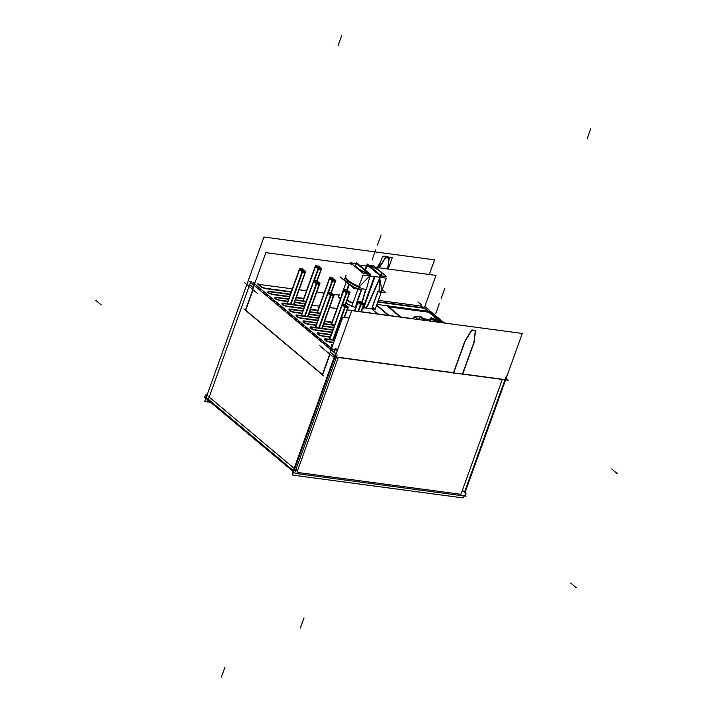 <?xml version="1.0" encoding="UTF-8"?>
<svg xmlns="http://www.w3.org/2000/svg" width="713" height="713" viewBox="0 0 713 713"><rect width="100%" height="100%" fill="white"/><g stroke="black" fill="none" stroke-linecap="round" stroke-linejoin="round"><path stroke-width="1.07" d="M437.238 319.344L428.513 312.018L437.238 319.344L428.745 312.214L388.728 306.866M400.225 316.964L388.077 306.777M317.276 266.858L319.567 268.124M303.168 300.868L315.44 266.796M270.958 297.508L270.423 299.014M272.428 294.567L289.442 296.849M296.243 297.758L303.604 298.738M306.153 301.635L295.369 300.191M288.569 299.282L275.664 297.553L288.569 299.282L275.664 297.553L275.049 298.177M274.157 300.191L273.614 301.697M274.826 300.752L274.291 302.259M278.043 303.453L277.5 304.95M275.681 299.077L278.667 300.271M279.514 300.512L287.731 301.608M294.531 302.517L303.97 303.783L294.531 302.517L303.97 303.783L305.057 304.692M304.442 306.394L282.74 303.497L304.442 306.394L282.74 303.497L282.125 304.112M281.243 306.135L280.699 307.633M281.911 306.697L281.368 308.194M423.486 307.802L421.499 306.135L423.486 307.802L421.499 306.135L378.336 300.36M364.806 307.864L372.543 308.907M355.591 306.635L356.045 306.697M338.818 295.075L332.962 294.291M324.067 293.105L316.715 292.116M306.483 290.752L299.121 289.763M292.321 288.854L258.881 284.38M260.994 286.84L257.901 284.255M261.528 287.196L264.505 288.391M265.352 288.631L289.817 291.902L265.352 288.631L289.817 291.902L290.895 292.811M290.28 294.522L268.578 291.617L290.28 294.522L268.578 291.617L267.963 292.232M268.605 293.132L271.368 294.246M282.767 305.012L285.53 306.127M286.59 306.447L303.604 308.72M310.405 309.629L317.766 310.618M320.315 313.515L309.531 312.071M302.722 311.162L289.826 309.433L302.722 311.162L289.826 309.433L289.202 310.048M289.843 310.948L292.82 312.151M293.667 312.383L301.893 313.488M308.693 314.397L318.132 315.654L308.693 314.397L318.132 315.654L319.219 316.563M318.604 318.274L296.902 315.369L318.604 318.274L296.902 315.369L296.287 315.993M296.929 316.893L299.692 317.998M300.752 318.328L317.766 320.6M324.567 321.51L331.928 322.49M334.477 325.386L323.693 323.943M316.884 323.034L303.979 321.313L316.884 323.034L303.979 321.313L303.364 321.928M304.005 322.829L306.982 324.023M307.829 324.263L316.046 325.36M322.855 326.269L332.294 327.534L322.855 326.269L332.294 327.534L333.372 328.443M332.757 330.155L311.064 327.249L332.757 330.155L311.064 327.249L310.449 327.864M311.082 328.764L313.845 329.878M314.914 330.199L331.919 332.481M331.046 334.914L318.141 333.185L331.046 334.914L318.141 333.185L317.526 333.809M318.167 334.709L321.144 335.903M321.991 336.144L330.208 337.24M334.442 340.359L325.226 339.13L334.442 340.359L325.226 339.13L324.602 339.744M325.244 340.645L328.007 341.759M329.067 342.08L333.604 342.686M332.721 345.119L331.812 345.555M332.205 346.571L331.438 345.93M337.819 349.183L335.074 348.817M388.478 315.396L376.526 305.378M377.721 302.054L424.003 308.239M257.268 286.029L256.725 287.526M365.145 269.942L367.872 265.307L379.726 275.254L367.872 265.307L365.145 269.942L367.872 265.307L379.726 275.254M372.534 306.777L374.503 309.166M379.503 278.435L367.953 304.531M367.81 304.879A3.93 2.995 -50 0 1 363.487 307.695A3.93 2.995 -50 0 1 362.881 307.535A3.93 2.995 -50 0 0 363.487 307.695A3.93 2.995 -50 0 1 362.881 307.535A3.93 2.995 -50 0 0 363.487 307.695A3.93 2.995 -50 0 0 367.81 304.879A3.93 2.995 -50 0 1 363.487 307.695M372.641 306.465L377.943 291.742L372.641 306.465L377.943 291.742L385.867 292.811L382.168 289.71M378.006 291.572L380.956 291.965M381.535 290.556L381.018 291.974M381.749 289.95L379.735 277.918L381.749 289.95L379.735 277.918L380.1 275.566M381.82 273.845A14.037 3.957 19.8 0 0 379.86 271.225A14.037 3.957 19.8 0 1 380.787 275.352A14.037 3.957 19.8 0 0 381.838 274.042M379.86 271.225A14.037 3.957 19.8 0 1 380.787 275.352A14.037 3.957 19.8 0 0 379.86 271.225A14.037 3.957 19.8 0 0 369.432 265.824A14.037 3.957 19.8 0 1 379.86 271.225A14.037 3.957 19.8 0 0 369.432 265.824M361.954 302.428L365.528 289.603M355.573 264.585A14.037 3.957 19.8 0 0 369.254 274.113L369.191 276.51L359.094 286.92M358.363 288.943L358.96 287.286M358.755 288.997L361.384 289.344M356.028 304.21L361.313 289.523M358.078 288.827A19.367 5.454 -160.2 0 1 347.498 282.829L348.087 281.198L347.498 282.829A19.367 5.454 -160.2 0 0 358.078 288.827A19.367 5.454 -160.2 0 1 347.498 282.829A19.367 5.454 -160.2 0 1 344.86 278.355L344.736 278.712M345.591 276.332A19.367 5.454 19.8 0 0 348.229 280.806A19.367 5.454 19.8 0 1 345.876 275.833A19.367 5.454 19.8 0 0 345.662 276.154M368.461 273.453L357.026 263.863A14.037 3.957 19.8 0 0 357.266 268.204A14.037 3.957 19.8 0 0 369.254 274.113A14.037 3.957 19.8 0 1 357.266 268.204A14.037 3.957 19.8 0 1 357.026 263.863L368.461 273.453L357.026 263.863A14.037 3.957 19.8 0 0 355.707 264.452M348.229 280.806A19.367 5.454 19.8 0 1 345.876 275.833A19.367 5.454 19.8 0 0 348.229 280.806A19.367 5.454 19.8 0 0 358.808 286.795A19.367 5.454 19.8 0 1 348.229 280.806A19.367 5.454 19.8 0 0 358.808 286.795M260.664 288.881L260.129 290.378M253.079 289.772L245.709 310.244L253.079 289.772L245.709 310.244L322.383 374.566M462.755 373.96L502.38 379.263M464.769 341.367L453.477 372.721L338.336 357.311L453.477 372.721L464.769 341.367L453.477 372.721L338.336 357.311M330.663 352.48L334.682 355.84A2.807 0.793 19.8 0 0 335.279 356.25A2.807 0.793 19.8 0 1 334.682 355.84L330.663 352.48L334.682 355.84A2.807 0.793 19.8 0 0 335.279 356.25M336.358 353.238L334.825 353.033M249.719 284.576L253.284 287.571M254.479 284.237L252.482 283.97M322.632 374.78L330.012 354.299M460.687 494.278L297.268 472.416M471.623 330.128L465.241 340.44M471.97 330.03L475.321 330.484M462.514 373.924L473.94 342.195L475.304 330.618L473.94 342.195L462.514 373.924L473.94 342.195L475.304 330.618M384.663 256.493L387.685 256.974M377.498 266.84L380.706 261.644M385.27 257.687L379.022 267.785M385.617 257.598L388.968 258.053M387.685 268.944L388.95 258.186M334.468 349.816L333.657 352.053M330.796 347.703L330.262 349.201M358.274 311.51L360.716 304.727M363.478 304.959L361.01 304.629M360.983 311.875L363.434 305.084M359.753 302.49L362.044 303.756M354.816 311.046L357.917 302.428M316.634 335.823L316.1 337.329M317.303 336.384L316.768 337.891M320.52 339.085L319.977 340.582M323.72 341.768L323.176 343.265M324.388 342.329L323.845 343.826M327.597 345.021L327.062 346.518M285.12 309.389L284.576 310.886M288.319 312.071L287.776 313.568M288.988 312.633L288.444 314.13M292.196 315.324L291.662 316.83M295.396 318.007L294.861 319.513M296.064 318.568L295.53 320.075M299.282 321.269L298.738 322.766M302.481 323.952L301.938 325.449M303.15 324.513L302.606 326.01M306.358 327.205L305.824 328.702M309.558 329.887L309.014 331.385L309.513 329.852M310.226 330.449L309.683 331.946M313.444 333.14L312.9 334.647M342.481 304.166L346.563 292.847M349.317 293.079L346.848 292.749M345.199 304.531L349.272 293.212M331.492 324.62L343.755 290.548M346.349 292.508L343.818 290.378M345.6 290.619L347.882 291.875M328.328 292.285L332.401 280.967M335.155 281.198L332.686 280.869M331.037 292.651L335.11 281.332M317.33 312.74L329.593 278.667M332.196 280.628L329.656 278.498M331.438 278.738L333.729 280.004M314.166 280.414L318.239 269.095M321.002 269.327L318.524 268.997M316.875 280.77L320.948 269.452M318.034 268.748L315.502 266.626M360.511 304.38L357.979 302.259M343.88 305.36L346.17 306.626M329.771 339.361L342.035 305.298M344.165 317.365L347.552 307.954M333.238 339.825L344.842 307.588M347.596 307.82L345.128 307.49M344.637 307.25L342.097 305.119M315.556 281.608L317.846 282.865M301.456 315.609L313.72 281.537M307.624 316.438L319.237 284.202M304.914 316.073L316.519 283.836M319.281 284.068L316.813 283.738M316.314 283.498L313.782 281.368M301.403 269.728L303.685 270.993M287.294 303.729L299.558 269.666M293.471 304.558L305.075 272.321M290.752 304.193L302.365 271.956M305.119 272.188L302.651 271.858M302.152 271.617L299.62 269.487M329.718 293.48L332.008 294.745M315.609 327.49L327.882 293.417M321.786 328.31L333.39 296.073M319.076 327.953L330.68 295.717M333.443 295.948L330.966 295.619M330.476 295.369L327.944 293.248M424.369 320.351L420.741 317.312A14.037 3.957 19.8 0 0 419.431 317.9M419.297 318.034A14.037 3.957 19.8 0 0 419.244 319.665A14.037 3.957 19.8 0 1 420.741 317.312A14.037 3.957 19.8 0 0 419.244 319.665A14.037 3.957 19.8 0 1 420.741 317.312M429.886 321.091L431.588 318.756L435.215 321.804L431.588 318.756L430.242 320.289L431.588 318.756L435.215 321.804M440.349 322.49A14.037 3.957 19.8 0 0 433.147 319.272A14.037 3.957 19.8 0 1 440.349 322.49A14.037 3.957 19.8 0 0 433.147 319.272M263.881 291.572L263.338 293.07M267.081 294.255L266.537 295.752M267.749 294.817L267.206 296.314M440.224 321.634L443.272 322.044L443.04 322.695M376.883 304.398L428.736 311.331L442.354 322.757M371.562 308.774L377.961 314.148M302.856 300.824L315.529 265.619L318.809 266.243M270.37 297.018L269.835 298.515M271.43 294.068L289.567 296.492M296.376 297.401L303.729 298.391M306.278 301.278L295.494 299.843M288.694 298.925L275.058 297.107M275.878 297.116L274.835 298.159M274.113 300.155L273.578 301.661M275.022 300.922L274.478 302.419M275.788 298.792L274.728 297.909M273.961 300.03L273.427 301.537M274.514 300.494L273.97 301.991M275.236 298.489L279.603 300.244M278.355 303.711L277.82 305.217M277.642 303.114L277.099 304.611M278.747 300.039L287.856 301.251M294.656 302.16L304.594 303.497M303.907 303.266L305.182 304.335M304.567 306.046L282.375 303.078M282.954 303.061L281.92 304.094M281.198 306.1L280.655 307.597M282.098 306.857L281.564 308.355M282.865 304.736L281.813 303.845M281.047 305.966L280.503 307.472M375.457 267.313L435.991 275.405L424.77 306.572L431.49 312.214M431.891 312.552L443.201 322.035M443.254 322.08L444.172 322.846M255.004 282.785L253.097 282.526L333.105 349.637L337.445 350.217M377.854 301.697L425.18 308.025M421.428 305.619L429.066 312.027M352.231 264.202L265.851 252.652L252.928 288.56M358.737 265.076L366.42 266.101M372.471 306.537A2.246 2.059 -113.2 0 0 373.897 309.932M362.953 308.257L374.37 276.564L386.321 278.159L374.913 309.861M379.673 270.717A13.903 3.913 19.8 0 1 381.829 273.667A13.903 3.913 19.8 0 1 379.61 275.271L379.04 291.483A19.501 5.499 19.8 0 0 382.141 289.237M380.056 271.038A13.903 3.913 19.8 0 0 367.061 264.737L364.762 269.621M368.746 265.254L373.817 265.931L378.416 269.79M380.947 271.911L386.535 276.599L381.009 275.86M367.311 265.067L380.029 275.726M366.482 266.109L367.373 264.095L381.107 275.619L367.819 305.672M362.846 307.615A3.93 2.995 130 0 0 368.211 304.745M351.625 306.742L363.033 275.049L374.993 276.644L363.585 308.346M356.402 304.344L355.341 307.392A19.474 5.49 -160.2 0 1 345.992 303.221M352.971 303.007A16.88 4.759 -160.2 0 1 347.133 300.057M356.144 305.039L361.874 289.13M346.875 289.781L348.844 284.318M347.267 290.102L349.245 284.603M341.83 294.977A16.88 4.759 -160.2 0 1 341.794 294.291A16.88 4.759 -160.2 0 1 341.99 293.783M340.306 299.21A19.474 5.49 -160.2 0 1 339.798 294.353M340.315 277.027L354.049 288.551L361.963 289.612M345.716 281.564A19.367 5.454 -160.2 0 0 347.57 283.346L348.283 281.359M348.55 280.619A19.367 5.454 -160.2 0 1 345.716 275.976A19.367 5.454 -160.2 0 1 346.09 275.396M345.689 276.056L345.653 276.1A19.501 5.499 19.8 0 0 366.268 289.817L370.51 274.086A13.903 3.913 19.8 0 1 355.814 264.3A13.903 3.913 19.8 0 1 357.873 263.48L357.694 263.694M357.097 263.694L350.591 262.83L363.309 273.489L369.806 274.362M356.17 263.569L356.429 262.634L370.172 274.157M362.213 302.642L365.831 289.692M357.587 289.023A19.367 5.454 -160.2 0 0 358.594 289.442L359.316 287.428M349.691 284.897A19.367 5.454 -160.2 0 1 347.178 283.025L347.891 281.038M359.575 286.706A19.367 5.454 -160.2 0 1 348.158 280.289M380.778 292.455L381.428 290.637M372.186 307.232L377.917 291.323M260.86 289.041L260.325 290.539M261.689 286.742L257.901 283.56M252.821 289.558L245.227 310.654M243.855 308.916L323.862 376.027M417.952 301.902L421.748 305.084M506.31 376.018L464.555 491.997M387.337 306.305L431.989 312.285L431.606 313.355M401.089 317.24L387.899 306.171M319.789 345.734L332.953 356.776L508.262 380.225L506.114 378.425M327.32 346.741L330.092 347.115M462.407 495.722A2.807 2.139 130 0 0 465.99 493.2L463.325 490.972M244.702 282.749L257.865 293.783M265.388 294.79L266.573 294.95M337.187 355.021L295.057 472.042M336.064 354.076L248.828 280.904M293.934 471.097L206.699 397.925M209.087 399.931L208.659 401.125A2.807 0.793 19.8 0 0 208.062 401.045M251.742 281.466A2.807 0.793 19.8 0 0 250.165 281.626A2.807 0.793 19.8 0 0 250.762 282.446L250.744 282.508M208.606 399.53L207.688 402.105A2.807 0.793 19.8 0 1 207.091 401.285L207.929 398.95M206.422 396.829A2.807 2.139 -50 0 1 206.209 394.111L207.643 395.314M296.002 469.43L297.464 470.66A2.807 2.139 -50 0 0 297.776 473.459A2.807 2.139 -50 0 0 298.988 473.86M292.259 473.04L293.186 470.464M335.315 353.443L335.333 353.381A2.807 0.793 -160.2 0 0 336.108 353.951M465.072 492.433L522.308 333.452L351.705 310.627L292.49 475.09L463.094 497.915L463.806 495.936M464.716 495.152L465.99 496.221L295.387 473.405L204.123 396.856L206.307 397.15M207.367 401.838L204.747 401.49L263.953 237.028L434.565 259.853L429.279 274.514M210.585 402.275L207.759 401.891M388.193 269.015L392.302 257.589L382.631 256.297L378.523 267.723M377.195 266.582L378.977 268.079M383.968 255.905L384.779 256.582M379.298 267.821L385.751 257.402M385.225 257.687L389.476 258.258M387.417 256.368L388.228 257.045M389.2 257.856L387.899 268.97M465.331 340.511L453.441 373.514M474.368 341.723L462.487 374.726M474.092 342.712L475.553 330.288M471.578 330.119L475.829 330.689M472.104 329.834L464.894 341.474M329.754 354.094L322.16 375.181M334.709 349.851L333.853 352.222M332.392 346.046L331.429 345.244M330.6 347.543L330.066 349.04M332.855 344.771L331.697 344.611M332.516 344.629L331.474 345.662M330.752 347.668L330.217 349.165M357.712 302.08L360.644 304.718L363.986 305.164L364.138 304.032L360.796 303.586L357.962 311.465M363.746 305.128L361.304 311.911M354.495 311.002L358.006 301.251L361.286 301.866M360.796 301.626L364.013 304.157L361.224 311.902M331.171 334.557L317.535 332.739M318.354 332.748L317.321 333.791M316.599 335.787L316.055 337.294M317.499 336.554L316.964 338.051M318.265 334.424L317.205 333.541M316.447 335.663L315.904 337.169M316.991 336.126L316.447 337.623M317.713 334.121L322.089 335.876M320.832 339.343L320.297 340.85M320.119 338.746L319.576 340.244M321.224 335.671L330.333 336.884M334.566 340.003L324.852 338.711M325.431 338.693L324.397 339.727M323.675 341.732L323.132 343.229M324.584 342.49L324.041 343.987M325.342 340.368L324.29 339.477M323.524 341.598L322.98 343.105M324.067 342.062L323.533 343.559M324.789 340.056L329.165 341.821M327.918 345.288L327.392 346.75M327.009 344.531L326.474 346.028M328.069 341.572L333.729 342.329M281.59 306.43L281.047 307.927M282.312 304.424L286.688 306.189M285.441 309.656L284.897 311.153M284.532 308.898L283.988 310.396M285.592 305.939L303.729 308.373M310.529 309.282L317.891 310.262M320.44 313.159L309.656 311.715M302.856 310.806L289.22 308.979M290.031 308.996L288.997 310.03M288.275 312.036L287.74 313.542M289.184 312.793L288.64 314.299M289.95 310.672L288.89 309.781M288.123 311.911L287.58 313.408M288.667 312.365L288.132 313.872M289.389 310.36L293.765 312.125M292.517 315.592L291.974 317.098M291.804 314.994L291.26 316.492M292.909 311.911L302.018 313.132M308.818 314.041L318.756 315.369M318.069 315.146L319.344 316.216M318.729 317.918L296.528 314.95M297.116 314.932L296.082 315.975M295.36 317.971L294.817 319.477M296.26 318.738L295.717 320.235M297.027 316.608L295.966 315.725M295.209 317.846L294.665 319.353M295.752 318.31L295.209 319.807M296.474 316.305L300.841 318.06M299.594 321.527L299.059 323.034M298.694 320.77L298.15 322.276M299.754 317.82L317.891 320.244M324.691 321.153L332.053 322.142M334.602 325.039L323.818 323.595M317.009 322.686L303.373 320.859M304.193 320.877L303.159 321.911M302.437 323.916L301.893 325.413M303.337 324.673L302.802 326.171M304.103 322.552L303.052 321.661M302.285 323.782L301.742 325.288M302.829 324.246L302.294 325.743M303.551 322.24L307.927 324.005M306.679 327.472L306.135 328.969M305.957 326.866L305.422 328.372M307.071 323.791L316.18 325.012M322.98 325.921L332.918 327.249M332.222 327.017L333.506 328.087M332.891 329.798L310.69 326.83M311.278 326.812L310.235 327.846M310.422 330.609L309.879 332.115M311.189 328.488L310.128 327.597M309.362 329.727L308.827 331.224M309.914 330.181L309.371 331.688M310.636 328.176L315.003 329.941M313.756 333.408L313.212 334.914M312.847 332.65L312.312 334.147M313.916 329.7L332.053 332.124M312.018 305.164L319.371 306.153M329.602 307.517L336.964 308.506M347.195 309.87L354.548 310.859M361.357 311.768L413.085 318.684M441.195 322.445L445.34 323.007M343.55 290.209L346.482 292.838L349.825 293.284L349.976 292.161L346.634 291.715L329.459 339.326M349.584 293.248L345.44 304.763M342.721 304.201L347.142 291.92L343.924 289.38M331.18 324.575L343.853 289.371L347.133 289.986M346.634 289.745L349.86 292.277L345.44 304.558M329.388 278.328L332.329 280.958L335.663 281.403L335.814 280.28L332.481 279.835L328.007 292.25L331.269 294.781L319.317 327.98M335.422 281.377L331.278 292.883M328.568 292.321L332.989 280.04L329.762 277.509M317.018 312.704L329.691 277.5L332.971 278.115M332.472 277.865L335.698 280.405L331.278 292.686M315.235 266.448L318.167 269.086L321.51 269.532L321.661 268.4L318.319 267.954L313.854 280.369M321.269 269.496L317.125 281.002M314.406 280.441L318.827 268.159L315.601 265.628M318.319 265.994L321.536 268.534L317.116 280.806M389.129 315.485L376.651 305.021M358.514 311.545L361.304 303.791L358.086 301.26M342.133 304.121L345.413 304.736M344.914 304.487L348.14 307.027L344.406 317.392M341.83 304.95L344.771 307.579L348.104 308.025L348.265 306.902L344.923 306.456L332.918 339.789M347.864 307.998L344.477 317.41M333.479 339.86L345.431 306.661L342.204 304.13M301.136 315.565L313.809 280.361L317.089 280.984M316.599 280.735L319.816 283.266L307.864 316.465M313.515 281.198L316.447 283.827L319.789 284.273L319.941 283.15L316.599 282.704L304.603 316.028M319.549 284.246L307.945 316.483M305.155 316.109L317.107 282.909L313.889 280.369M286.983 303.693L299.656 268.489L302.936 269.104M302.437 268.854L305.663 271.395L293.711 304.594M299.353 269.318L302.285 271.947L305.627 272.393L305.779 271.27L302.437 270.824L290.441 304.157M305.387 272.366L293.783 304.603M290.993 304.228L302.945 271.029L299.727 268.498M315.298 327.445L327.971 292.241L331.251 292.856M330.761 292.615L333.978 295.146L322.026 328.345M327.677 293.07L330.609 295.708L333.951 296.153L334.103 295.022L330.761 294.576L318.764 327.909M333.711 296.118L322.098 328.354M329.861 353.095L342.784 317.178L349.04 318.016M422.577 318.622L425.501 319.014L425.073 320.208M416.071 317.748L413.54 317.41L413.032 318.836M419.69 319.727A13.903 3.913 19.8 0 1 419.538 317.748A13.903 3.913 19.8 0 1 421.588 316.929L421.41 317.142M419.886 317.018L420.153 316.082L425.403 320.494M420.813 317.142L414.306 316.278L418.183 319.522M430.108 319.629L424.877 318.934L424.565 319.781M441.124 322.588A13.903 3.913 19.8 0 0 430.786 318.185L429.449 321.028M432.47 318.702L437.532 319.379L441.409 322.632M431.035 318.515L434.903 321.759M430.162 319.638L431.089 317.543L436.347 321.955M260.352 288.613L259.808 290.111M261.074 286.608L265.441 288.373M264.193 291.84L263.658 293.337M263.48 291.234L262.937 292.74M264.585 288.159L290.441 291.617M289.745 291.385L291.02 292.455M290.405 294.166L268.213 291.198M268.792 291.18L267.758 292.214M267.036 294.219L266.493 295.726M267.945 294.977L267.402 296.483M268.703 292.856L267.651 291.965M266.885 294.095L266.341 295.592M267.428 294.549L266.894 296.055M268.15 292.544L272.526 294.309M271.279 297.776L270.735 299.282M340.368 299.032A19.091 5.374 -160.2 0 1 339.263 295.137A19.091 5.374 -160.2 0 0 340.368 299.032A19.091 5.374 -160.2 0 1 339.263 295.137M351.901 305.984A19.091 5.374 -160.2 0 1 346.028 303.132A19.091 5.374 -160.2 0 0 351.901 305.984A19.091 5.374 -160.2 0 1 346.028 303.132M352.846 303.346A16.845 4.741 -160.2 0 1 347.017 300.396A16.845 4.741 -160.2 0 0 352.846 303.346A16.845 4.741 -160.2 0 1 347.017 300.396M349.04 284.46L347.115 289.808L349.04 284.46M341.794 294.291L341.768 294.416A16.845 4.741 -160.2 0 0 341.723 295.28A16.845 4.741 -160.2 0 1 342.285 293.729A16.845 4.741 -160.2 0 0 341.723 295.28A16.845 4.741 -160.2 0 1 342.285 293.729M347.498 282.829A19.367 5.454 -160.2 0 1 345.154 277.865A19.367 5.454 -160.2 0 0 347.498 282.829A19.367 5.454 -160.2 0 1 345.154 277.865M369.254 274.113L369.191 276.51L369.254 274.113A14.037 3.957 19.8 0 1 357.266 268.204A14.037 3.957 19.8 0 1 357.026 263.863M249.06 286.403L209.212 397.096L249.06 286.403L209.212 397.096L294.166 468.361L334.281 356.955M502.317 379.432L460.955 494.314M297.161 471.685L338.274 357.48M617.315 473.682L611.736 469.011L617.315 473.682M381.045 235.032L377.4 245.174M372.052 260.022L375.698 249.889L372.052 260.022M590.712 128.857L587.066 138.999M576.256 587.726L570.676 583.056M465.883 493.556L463.209 491.31L465.883 493.556M300.387 628.028L304.032 617.895M341.705 35.65L338.06 45.784M250.548 282.277L207.465 401.936L250.548 282.277M95.685 300.289L101.264 304.959M206.057 394.458L297.321 471.008L206.057 394.458M221.297 677.35L224.952 667.216M292.428 473.2L335.511 353.541L292.428 473.2M435.768 313.47L439.422 303.328L435.768 313.47M444.769 288.48L441.115 298.622M209.212 397.096L294.166 468.361L209.212 397.096M381.91 277.571L381.874 275.976L381.91 277.571M341.785 294.353L346.197 282.098L341.785 294.353"/></g></svg>
